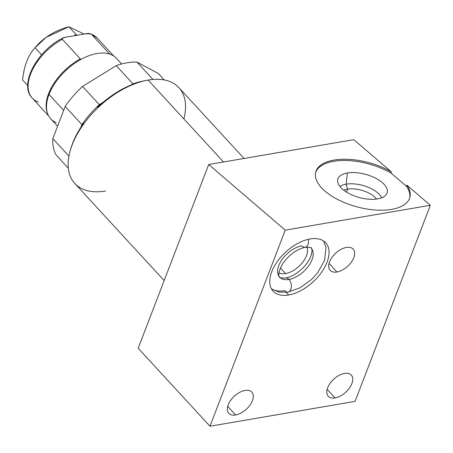 <?xml version="1.0" encoding="UTF-8"?>
<svg xmlns="http://www.w3.org/2000/svg" width="453" height="453" viewBox="0 0 453 453"><rect width="100%" height="100%" fill="white"/><g stroke="black" fill="none" stroke-linecap="round" stroke-linejoin="round"><path stroke-width="0.68" d="M70.374 150.085L70.906 148.284A68.528 38.816 -42.6 0 1 72.605 143.284A68.528 38.816 -42.6 0 1 81.461 126.41C83.907 122.752 84.065 122.168 81.936 124.649L65.187 106.449L52.837 138.624L68.924 156.104L52.837 138.624A65.668 37.197 -42.6 0 0 56.223 155.073L68.324 168.227L56.223 155.073A65.668 37.197 -42.6 0 1 52.837 138.624L65.187 106.449A65.668 37.197 -42.6 0 1 82.565 86.444L116.217 65.651A65.668 37.197 -42.6 0 1 136.976 62.095L158.284 73.471L164.241 79.949L158.284 73.471L136.976 62.095L152.967 79.462L136.976 62.095A65.668 37.197 -42.6 0 0 116.217 65.651L132.967 83.85A65.668 37.197 -42.6 0 1 141.789 81.359L145.991 80.487A70.742 40.068 137.4 0 0 72.129 144.92A70.742 40.068 137.4 0 0 70.374 150.085A70.742 40.068 137.4 0 0 105.543 191.013M164.162 280.571L74.779 183.454A70.742 40.068 -42.6 0 1 72.129 144.92L72.605 143.284L72.129 144.92A70.742 40.068 -42.6 0 1 148.125 80.085A70.742 40.068 -42.6 0 1 178.884 87.639L244.071 158.465M223.51 161.993L148.125 80.085L223.51 161.993M138.193 348.238L208.708 164.524L353.81 139.666L208.708 164.524L285.248 230.141L209.977 426.233L138.193 348.238L208.708 164.524L285.248 230.141L209.977 426.233L355.078 401.369L430.35 205.277L285.248 230.141L430.35 205.277L406.839 185.124A48.731 22.893 -164.9 0 1 364.625 208.612A48.731 22.893 -164.9 0 1 317.576 168.278A48.731 22.893 -164.9 0 1 391.398 171.885L353.81 139.666L391.398 171.885A48.731 22.893 15.1 0 0 315.775 171.987A48.731 22.893 15.1 0 0 356.834 206.823A48.731 22.893 15.1 0 0 409.857 197.463A48.731 22.893 15.1 0 0 406.839 185.124L406.511 186.342A48.731 22.893 -164.9 0 1 409.676 198.063A48.731 22.893 15.1 0 0 406.511 186.342L391.069 173.103L391.398 171.885L391.069 173.103A48.731 22.893 15.1 0 0 315.628 172.604A48.731 22.893 -164.9 0 1 391.069 173.103L406.511 186.342L406.839 185.124L430.35 205.277L355.078 401.369L209.977 426.233L138.193 348.238M245.033 390.441A15.651 8.862 -42.6 0 1 252.423 400.639A15.651 8.862 -42.6 0 1 235.617 414.982A15.651 8.862 -42.6 0 1 228.221 404.784A15.651 8.862 -42.6 0 1 245.033 390.441A15.651 8.862 137.4 0 0 230.656 400.333A15.651 8.862 137.4 0 0 228.81 413.312A15.651 8.862 137.4 0 0 235.617 414.982A15.651 8.862 137.4 0 0 249.994 405.09A15.651 8.862 137.4 0 0 251.84 392.117A15.651 8.862 137.4 0 0 245.033 390.441M344.495 373.402A15.651 8.862 -42.6 0 1 351.885 383.595A15.651 8.862 -42.6 0 1 335.073 397.938A15.651 8.862 -42.6 0 1 327.683 387.745A15.651 8.862 -42.6 0 1 344.495 373.402A15.651 8.862 137.4 0 0 330.112 383.295A15.651 8.862 137.4 0 0 328.272 396.267A15.651 8.862 137.4 0 0 335.073 397.938A15.651 8.862 137.4 0 0 349.456 388.045A15.651 8.862 137.4 0 0 351.296 375.073A15.651 8.862 137.4 0 0 344.495 373.402M346.381 247.457A15.651 8.862 -42.6 0 1 353.77 257.655A15.651 8.862 -42.6 0 1 336.958 271.998A15.651 8.862 -42.6 0 1 329.569 261.8A15.651 8.862 -42.6 0 1 346.381 247.457A15.651 8.862 137.4 0 0 331.998 257.349A15.651 8.862 137.4 0 0 330.158 270.328A15.651 8.862 137.4 0 0 336.958 271.998A15.651 8.862 137.4 0 0 351.341 262.106A15.651 8.862 137.4 0 0 353.181 249.133A15.651 8.862 137.4 0 0 346.381 247.457M288.646 294.982A35.73 20.238 -42.6 0 1 271.772 271.704A35.73 20.238 -42.6 0 1 310.152 238.958A35.73 20.238 -42.6 0 1 327.026 262.236A35.73 20.238 -42.6 0 1 288.646 294.982L286.217 292.344L288.646 294.982A35.73 20.238 137.4 0 0 321.477 272.395A35.73 20.238 137.4 0 0 325.69 242.774A35.73 20.238 137.4 0 0 310.152 238.958A35.73 20.238 137.4 0 0 277.321 261.545A35.73 20.238 137.4 0 0 273.108 291.166A35.73 20.238 137.4 0 0 288.646 294.982M377.598 198.895A25.583 12.016 -164.9 0 1 342.706 189.331A25.583 12.016 -164.9 0 1 347.377 172.989A25.583 12.016 -164.9 0 1 382.27 182.553A25.583 12.016 -164.9 0 1 377.598 198.895A25.583 12.016 15.1 0 0 386.664 193.895A25.583 12.016 15.1 0 0 376.109 178.437A25.583 12.016 15.1 0 0 347.377 172.989A25.583 12.016 15.1 0 0 337.598 180.611A25.583 12.016 15.1 0 0 351.307 194.654A25.583 12.016 15.1 0 0 377.598 198.895M346.154 184.167L347.377 172.989L346.154 184.167A23.109 10.855 -164.9 0 1 381.658 197.802A23.109 10.855 15.1 0 0 346.154 184.167L347.474 189.156A19.434 9.128 -164.9 0 1 376.449 199.065A19.434 9.128 15.1 0 0 347.474 189.156L346.154 184.167A23.109 10.855 15.1 0 0 339.948 186.506A23.109 10.855 -164.9 0 1 346.154 184.167M343.81 190.226A19.434 9.128 -164.9 0 1 347.474 189.156A19.434 9.128 15.1 0 0 343.81 190.226M346.653 192.185L347.474 189.156L346.653 192.185M227.706 406.392L235.617 414.982L227.706 406.392M327.168 389.348L335.073 397.938L327.168 389.348M329.054 263.408L336.958 271.998L329.054 263.408M305.22 247.27C310.101 247.293 312.089 247.576 311.183 248.119A21.438 12.14 -42.6 0 1 308.657 265.894A21.438 12.14 -42.6 0 1 288.957 279.444A7.146 4.434 -99.7 0 0 285.6 278.006A7.146 4.434 80.3 0 1 288.957 279.444A21.438 12.14 -42.6 0 1 279.637 277.157A21.438 12.14 -42.6 0 1 282.162 259.382A21.438 12.14 -42.6 0 1 301.862 245.832A7.146 4.434 -99.7 0 0 305.22 247.27A7.146 4.434 -99.7 0 0 308.351 239.32A7.146 4.434 80.3 0 1 305.22 247.27C296.636 249.235 289.144 254.699 282.74 263.669C276.075 275.509 279.892 277.106 279.637 277.157A21.438 12.14 137.4 0 0 288.957 279.444A7.146 4.434 80.3 0 1 291.313 286.981A7.146 4.434 80.3 0 1 288.017 292.089A7.146 4.434 -99.7 0 0 291.313 286.981A7.146 4.434 -99.7 0 0 288.957 279.444A21.438 12.14 137.4 0 0 308.657 265.894A21.438 12.14 137.4 0 0 311.183 248.119C312.445 247.774 313.233 256.37 305.056 265.645C298.708 272.593 292.225 276.715 285.6 278.006C280.883 278.04 278.895 277.757 279.637 277.157M271.398 288.742A35.73 20.238 137.4 0 0 284.66 290.65A7.146 4.434 -99.7 0 0 288.017 292.089L279.19 292.162L271.523 288.974M278.946 272.842A19.434 11.008 137.4 0 0 285.571 273.544A19.434 11.008 137.4 0 0 302.264 262.797A19.434 11.008 137.4 0 0 306.947 247.072A19.434 11.008 137.4 0 1 302.264 262.797A19.434 11.008 137.4 0 1 285.571 273.544L280.413 267.938L285.571 273.544A19.434 11.008 137.4 0 1 278.946 272.842M183.873 118.924A70.742 40.068 137.4 0 0 148.125 80.085A70.742 40.068 137.4 0 0 145.991 80.487M70.651 149.179A68.528 38.816 137.4 0 1 72.605 143.284A68.528 38.816 137.4 0 1 81.461 126.41L83.505 123.171L81.936 124.649A65.668 37.197 -42.6 0 1 99.315 104.643C96.54 107.797 96.829 107.871 100.181 104.853A68.528 38.816 -42.6 0 1 134.575 83.601L136.987 82.74M143.839 80.974A65.668 37.197 137.4 0 0 132.967 83.85C137.548 82.469 138.08 82.384 134.575 83.601C138.08 82.384 137.548 82.469 132.967 83.85L116.217 65.651L82.565 86.444L99.315 104.643A65.668 37.197 137.4 0 0 81.936 124.649L80.991 127.117L81.936 124.649L65.187 106.449A65.668 37.197 -42.6 0 1 82.565 86.444L99.315 104.643L97.452 107.18L100.181 104.853A68.528 38.816 137.4 0 1 134.575 83.601L137.072 82.701M132.967 83.85L131.393 84.824L132.967 83.85M103.086 102.31L99.315 104.643L103.086 102.31M56.183 122.537A44.66 25.294 -42.6 0 1 46.574 104.858A44.66 25.294 -42.6 0 1 49.026 94.451L63.68 110.373L49.026 94.451A44.66 25.294 -42.6 0 1 80.272 59.785A44.66 25.294 -42.6 0 1 110.94 54.53A44.66 25.294 -42.6 0 1 116.421 58.29L121.647 63.964M109.462 53.884L91.432 34.298L109.462 53.884A44.23 25.051 137.4 0 1 111.127 54.609A44.23 25.051 137.4 0 0 109.462 53.884M57.582 126.257L50.702 118.777A44.66 25.294 -42.6 0 1 49.026 94.451A44.66 25.294 -42.6 0 1 80.272 59.785L80.317 58.879L62.288 39.292C61.908 38.307 63.007 37.616 65.577 37.22L85.753 33.765C88.25 33.29 90.147 33.465 91.432 34.298A44.23 25.051 -42.6 0 1 97.367 38.216A44.23 25.051 137.4 0 0 91.432 34.298M110.94 54.53A44.66 25.294 137.4 0 0 80.272 59.785L80.317 58.879L62.288 39.292A44.23 25.051 137.4 0 0 32.271 98.12A44.23 25.051 -42.6 0 1 62.288 39.292L62.616 38.177L65.577 37.22L74.003 35.776L76.036 34.524L77.327 35.209L74.003 35.776L76.036 34.524L68.901 26.767L46.127 37.361L35.068 47.678C28.046 55.334 23.907 66.115 22.65 80.022L27.752 85.566L22.65 80.022C23.907 66.115 28.046 55.334 35.068 47.678L41.614 54.79L35.068 47.678C43.465 37.582 54.745 30.611 68.901 26.767L76.036 34.524L77.327 35.209L85.753 33.765L90.94 33.958M84.065 34.054L68.901 26.767L84.065 34.054M35.883 46.75A30.94 17.525 -42.6 0 1 45.56 37.78M35.158 47.571L36.45 46.087A30.94 17.525 -42.6 0 1 45.158 38.069L45.957 37.486M62.939 37.984C37.152 50.43 18.596 84.785 32.271 98.12A44.23 25.051 137.4 0 0 38.199 102.038M80.317 58.879A44.23 25.051 137.4 0 0 47.469 113.193A44.23 25.051 137.4 0 1 80.317 58.879M323.635 241.013L326.001 247.514L324.591 260.305L317.825 272.576L311.313 279.716L299.943 287.853L288.017 292.089M48.647 115.917L32.271 98.12M90.685 33.85L97.367 38.216L113.743 56.008"/></g></svg>
